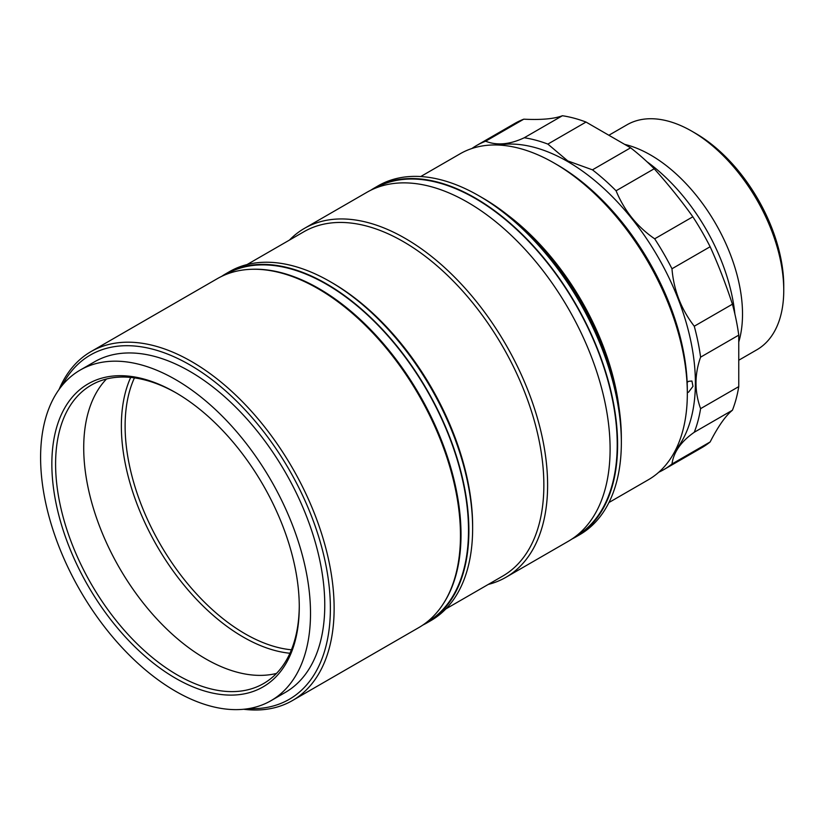 <?xml version="1.0" encoding="UTF-8"?>
<svg xmlns="http://www.w3.org/2000/svg" width="825" height="825" viewBox="0 0 825 825"><rect width="100%" height="100%" fill="white"/><g stroke="black" fill="none" stroke-linecap="round" stroke-linejoin="round"><path stroke-width="1.24" d="M734.869 313.954A143.148 82.644 -120 0 0 647.006 161.762M738.829 341.756A129.886 74.992 -120 0 0 650.667 155.048A129.886 74.992 -120 0 0 624.907 144.437M738.901 360.143L756.845 349.79A129.886 74.992 -120 0 0 783.75 290.328A129.886 74.992 -120 0 0 691.907 131.247L691.907 131.247A129.886 74.992 -120 0 0 626.959 124.812L609.015 135.166M695.65 133.413L691.907 131.247L695.65 133.403A124.585 71.93 60 0 1 695.65 133.413A124.585 71.93 60 0 1 783.75 285.997L783.75 290.328M608.933 502.528L648.347 479.768A188.203 108.663 -120 0 0 687.328 393.608L687.328 390.142A183.965 106.219 -120 0 0 557.246 164.835L554.245 163.102A188.203 108.663 -120 0 0 460.144 153.78L420.719 176.54M687.328 393.608A188.203 108.663 -120 0 0 554.245 163.102L557.246 164.835M619.018 407.643A188.203 108.663 -120 0 0 507.942 215.243M674.974 451.131A180.788 104.373 -120 0 0 679.81 303.27A180.788 104.373 -120 0 0 567.559 161.473A180.788 104.373 -120 0 0 498.248 145.035M658.773 472.24A187.151 108.054 -120 0 0 663.723 469.662A187.151 108.054 -120 0 0 671.973 463.98C673.643 452.079 681.068 441.499 694.268 432.259A187.151 108.054 -120 0 0 700.6 408.643C694.464 391.658 694.464 374.498 700.6 357.153A187.151 108.054 -120 0 0 694.268 326.226C681.141 309.21 673.705 290.06 671.973 268.764A187.151 108.054 -120 0 0 654.679 238.817C637.22 226.813 624.35 210.798 616.069 190.781A187.151 108.054 -120 0 0 592.453 169.837L567.775 160.916L547.862 144.097A187.151 108.054 -120 0 0 524.246 137.765C509.747 144.561 496.877 145.716 485.626 141.219A187.151 108.054 -120 0 0 476.582 145.509A187.151 108.054 -120 0 0 471.879 148.521M687.328 392.669L688.576 392.143L692.979 386.347L691.928 381.016L688.576 381.315L687.153 382.398M485.626 141.219L523.782 119.182C541.252 120.038 554.122 118.893 562.403 115.737A187.151 108.054 -120 0 1 586.018 122.059L630.609 147.809L592.453 169.837M663.723 469.662L701.889 447.635A187.151 108.054 -120 0 0 710.139 441.952C718.183 426.308 725.618 415.728 732.425 410.231A187.151 108.054 -120 0 0 738.757 386.616L738.757 335.125A187.151 108.054 -120 0 0 732.425 304.198C725.557 283.367 718.121 264.217 710.139 246.737A187.151 108.054 -120 0 0 692.845 216.789C681.594 201.001 668.724 184.986 654.225 168.754A187.151 108.054 -120 0 0 630.609 147.809M562.403 115.737L524.246 137.765M586.018 122.059L547.862 144.097M523.782 119.182A187.151 108.054 -120 0 0 514.738 123.482L476.582 145.509M710.139 441.952L671.973 463.98M732.425 410.231L694.268 432.259M738.757 386.616L700.6 408.643M738.757 335.125L700.6 357.153M732.425 304.198L694.268 326.226M710.139 246.737L671.973 268.764M654.225 168.754L616.069 190.781M692.845 216.789L654.679 238.817M572.055 538.962A201.465 116.315 -120 0 0 575.871 536.92A201.465 116.315 -120 0 0 606.757 375.478A201.465 116.315 -120 0 0 475.138 197.948A201.465 116.315 -120 0 0 374.416 187.976A201.465 116.315 -120 0 0 370.734 190.255M575.871 536.92L579.624 534.755A201.465 116.315 -120 0 0 621.349 442.53A201.465 116.315 -120 0 0 478.892 195.783L478.892 195.783A201.465 116.315 -120 0 0 378.159 185.811L374.416 187.976M482.646 197.948L478.892 195.783L482.646 197.948A196.164 113.252 60 0 1 621.349 438.199L621.349 442.53M427.154 622.772L430.908 620.606A201.465 116.315 -120 0 0 472.632 528.382L472.632 526.216A198.815 114.788 -120 0 0 332.052 282.728L330.175 281.645A201.465 116.315 -120 0 0 229.443 271.673L225.699 273.828A201.465 116.315 60 0 1 326.432 283.81A201.465 116.315 60 0 1 458.04 461.34A201.465 116.315 60 0 1 427.154 622.772A201.465 116.315 60 0 1 422.864 625.051M472.632 528.382A201.465 116.315 -120 0 0 330.175 281.645L332.052 282.728M445.871 608.912L502.683 576.108A198.815 114.788 -120 0 0 533.156 416.8A198.815 114.788 -120 0 0 403.281 241.601A198.815 114.788 -120 0 0 303.868 231.763L247.057 264.557M289.462 240.075A201.465 116.315 60 0 1 304.425 228.381A201.465 116.315 60 0 1 405.157 238.363A201.465 116.315 60 0 1 536.766 415.893A201.465 116.315 60 0 1 505.88 577.325A201.465 116.315 60 0 1 488.266 584.43M304.425 228.381L366.919 192.297A201.465 116.315 60 0 1 467.641 202.28A201.465 116.315 60 0 1 599.259 379.809A201.465 116.315 60 0 1 568.373 541.241L505.88 577.325M221.574 276.416A201.465 116.315 60 0 1 225.699 273.828M134.434 377.871A169.651 97.948 -120 0 0 245.077 633.796A169.651 97.948 -120 0 0 291.431 649.791M289.946 653.256A172.301 99.485 60 0 1 243.2 637.034A172.301 99.485 60 0 1 130.69 377.417M62.195 385.399A198.815 114.788 60 0 1 189.802 364.856A198.815 114.788 60 0 1 327.102 571.591A198.815 114.788 60 0 1 248.779 708.582M59.049 389.493A201.465 116.315 60 0 1 90.946 351.625A201.465 116.315 60 0 1 191.678 361.608A201.465 116.315 60 0 1 323.287 539.137A201.465 116.315 60 0 1 292.411 700.569A201.465 116.315 60 0 1 243.674 709.263M90.946 351.625L217.284 278.685A201.465 116.315 60 0 1 318.017 288.668A201.465 116.315 60 0 1 449.625 466.197A201.465 116.315 60 0 1 418.739 627.629L292.411 700.569M175.56 379.572A190.864 110.189 60 0 1 300.238 547.759A190.864 110.189 60 0 1 270.982 700.693A190.864 110.189 60 0 1 175.56 691.247A190.864 110.189 60 0 1 50.872 523.06A190.864 110.189 60 0 1 80.128 370.116A190.864 110.189 60 0 1 175.56 379.572M80.128 370.116L94.37 361.897A190.864 110.189 60 0 1 189.802 371.343A190.864 110.189 60 0 1 314.49 539.529A190.864 110.189 60 0 1 285.233 692.474L270.982 700.693M175.56 678.253A174.952 101.011 60 0 1 51.851 463.98A174.952 101.011 60 0 1 175.56 392.556L175.56 392.556A174.952 101.011 60 0 1 299.269 606.829A174.952 101.011 60 0 1 175.56 678.253M176.498 393.102A172.301 99.485 -120 0 0 91.286 385.11A172.301 99.485 -120 0 0 64.866 523.174A172.301 99.485 -120 0 0 177.437 675.015A172.301 99.485 -120 0 0 263.587 683.543A172.301 99.485 -120 0 0 299.269 605.746M276.488 673.427A172.301 99.485 60 0 1 205.549 658.783A172.301 99.485 60 0 1 97.185 519.822A172.301 99.485 60 0 1 106.497 378.995M374.488 188.543L374.674 188.43A200.929 116.005 60 0 1 475.138 198.382A200.929 116.005 60 0 1 606.406 375.447A200.929 116.005 60 0 1 575.613 536.456L575.417 536.57M251.264 269.301A200.929 116.005 60 0 1 318.935 288.575A200.929 116.005 60 0 1 443.86 602.9M224.854 274.931L225.957 274.292A200.929 116.005 60 0 1 326.432 284.243A200.929 116.005 60 0 1 457.689 461.309A200.929 116.005 60 0 1 426.896 622.318L425.782 622.958"/></g></svg>
